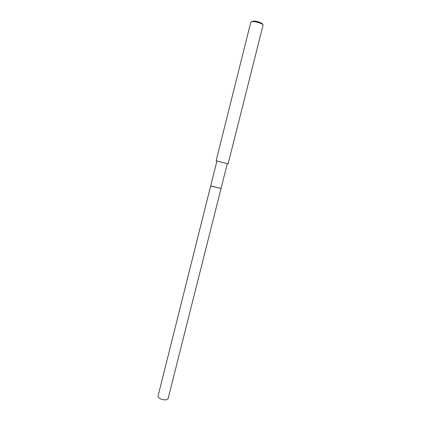<?xml version="1.0" encoding="UTF-8"?>
<svg xmlns="http://www.w3.org/2000/svg" width="421" height="421" viewBox="0 0 421 421"><rect width="100%" height="100%" fill="white"/><g stroke="black" fill="none" stroke-linecap="round" stroke-linejoin="round"><path stroke-width="0.63" d="M211.947 186.282L221.057 188.466L210.684 185.861L216.904 161.017L227.314 163.632L221.057 188.466L211.942 186.282M227.303 163.674L228.114 163.832L263.025 25.328C263.657 24.008 256.221 21.339 252.558 21.592L250.784 22.255L216.105 160.817L216.894 161.064M228.114 163.832L216.105 160.817M262.409 24.334C263.109 23.202 256.584 20.824 253.353 21.05L251.8 21.671M221.057 188.466L168.047 398.84L166.006 399.913C161.38 399.729 158.706 398.529 157.986 396.314L210.684 185.861"/></g></svg>
